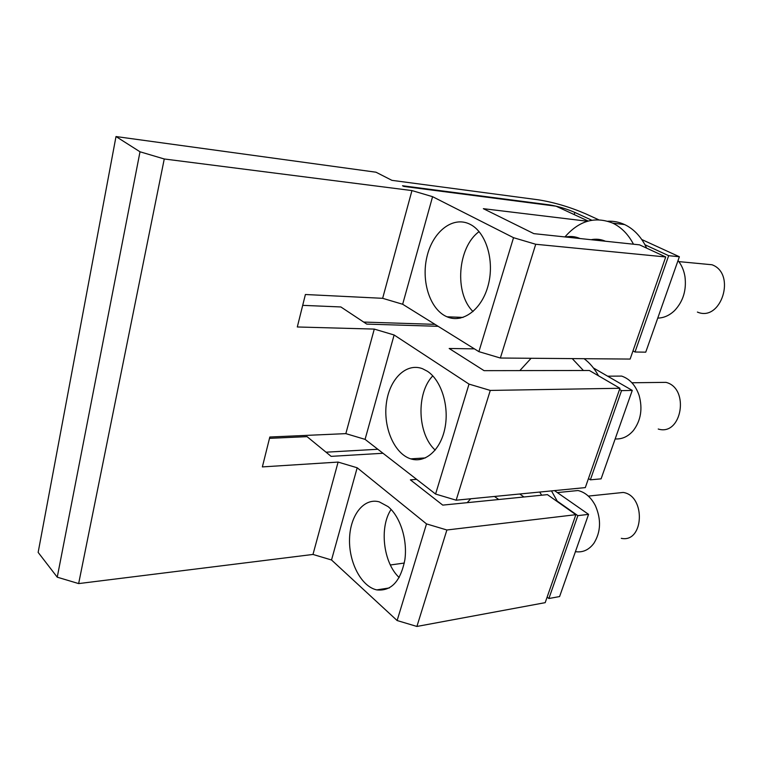 <?xml version="1.0" encoding="UTF-8"?>
<svg xmlns="http://www.w3.org/2000/svg" width="763" height="763" viewBox="0 0 763 763"><rect width="100%" height="100%" fill="white"/><g stroke="black" fill="none" stroke-linecap="round" stroke-linejoin="round"><path stroke-width="1.14" d="M438.124 326.306L366.755 324.103L340.861 306.955L302.701 305.353M383.016 453.27L331.123 456.36L307.05 436.646L269.492 438.344M598.602 219.734L585.641 213.802C569.866 207.011 554.11 202.348 538.382 199.82L391.915 180.345L375.987 172.209L116.005 136.548L38.15 552.393L57.244 577.181L78.646 583.59L312.983 554.443L331.524 559.985L397.122 620.538L416.903 626.452L545.192 602.656L575.874 514.682L547.424 494.634L442.75 505.116L410.389 479.851L416.636 479.355M591.096 239.706C596.037 238.714 600.834 239.229 605.507 241.242M565.641 237.016C570.571 235.986 575.378 236.492 580.061 238.542M564.935 236.94C579.088 220.698 595.016 216.091 612.727 223.13C621.311 227.25 628.226 234.27 633.471 244.198M607.834 221.232C613.614 220.955 619.203 222.071 624.611 224.57C632.966 228.557 639.747 235.281 644.964 244.761L646.633 248.128M520.108 370.599L530.752 370.58M656.628 382.473L665.956 382.358C689.981 388.205 681.769 436.465 658.231 429.025M551.477 490.905L557.629 501.825M609.647 376.169L621.664 376.092C629.79 378.906 635.598 385.325 639.089 395.339C642.799 408.73 640.891 420.451 633.395 430.504C628.207 436.541 622.122 439.354 615.159 438.935M584.105 358.696C589.799 362.95 594.596 368.643 598.488 375.787M702.055 263.817L711.984 264.751C736.61 273.631 721.159 322.406 697.392 312.067M519.832 370.599L531.115 358.276M572.24 358.6L583.399 370.503M545.459 370.56L556.132 370.541M614.968 493.308L623.18 492.45C646.032 495.645 644.02 543.218 621.292 538.344M567.434 491.572L577.992 490.533C585.211 492.249 591.001 497.276 595.369 505.611C601.368 519.422 600.872 531.992 593.872 543.323C588.931 549.894 582.846 552.679 575.626 551.687M539.651 492.059L541.701 495.206M495.254 496.923L495.921 496.312M519.717 493.995L523.981 496.98M467.214 502.664L470.742 498.773M494.472 496.455L498.725 499.507M632.985 350.894L635.016 352.01L645.746 352.163L679.375 256.75L641.75 239.515M591.773 220.23L574.854 212.438C566.289 208.728 557.734 206.201 549.188 204.837L549.045 205.276M588.149 221.041L556.074 206.191L403.846 186.439L402.511 185.752L549.188 204.837M644.964 244.761L668.674 255.691L679.375 256.75M668.674 255.691L635.016 352.01M619.537 389.454L621.53 390.618L632.26 390.418L593.442 367.976M434.996 324.361L363.674 322.062M588.464 478.563L590.362 479.832L601.091 478.849L632.26 390.418M621.53 390.618L590.362 479.832M557.352 501.205L577.849 515.645L588.569 514.357L554.501 490.609M377.847 449.264L326.03 452.192M588.569 514.357L559.594 596.561L548.893 598.516L577.849 515.645M547.128 597.124L548.893 598.516M470.18 224.36L469.903 224.217C452.86 215.633 432.745 231.647 426.984 256.597C420.947 281.423 430.103 309.721 447.013 316.798C462.693 323.722 481.978 309.606 488.253 285.047C494.739 260.603 486.088 232.238 470.18 224.36M479.107 231.618C457.485 247.212 454.138 293.374 473.041 311.562M457.619 317.198L458.143 318.095L460.156 318.171M116.005 136.548L140.011 151.789L164.255 158.981L411.953 190.578L432.583 196.682L513.537 237.694L535.721 244.265L665.727 256.969L639.537 244.847L533.842 233.64L483.361 208.68L587.443 221.251M427.442 371.285L422.502 368.71C406.059 362.387 389.216 379.392 386.336 403.589C383.179 427.7 394.395 453.804 410.742 458.859C425.105 463.561 440.68 450.113 444.963 428.024C449.388 406.011 441.291 380.336 427.442 371.285M432.793 375.863C416.045 392.983 417.361 434.071 435.196 450.103M411.953 190.578L382.644 298.314L305.4 294.508L297.303 326.974L374.28 329.091L394.118 334.986L469.016 384.104L490.275 390.427L619.947 388.272L589.379 370.494L484.066 370.656L449.178 348.481L474.395 348.863M388.09 506.622L379.297 501.873C363.827 497.495 350.055 515.368 349.54 538.926C348.777 562.436 361.347 586.623 376.76 589.894C391.171 591.401 400.537 581.396 404.848 559.899C407.709 539.87 400.203 516.446 388.09 506.622M391.095 509.436C379.135 527.271 383.274 562.884 399.192 577.543M404.333 563.037L390.351 564.982M382.644 298.314L402.664 304.256L478.887 351.648L500.356 358.028L630.133 359.068L665.727 256.969M394.118 334.986L365.076 439.364L435.587 494.052L456.15 500.194L585.307 487.605L619.947 388.272M469.016 384.104L435.587 494.052M374.28 329.091L345.839 433.632L269.825 437.018L262.367 466.908L338.104 462.082L357.179 467.776L426.507 523.904L397.122 620.538M357.179 467.776L331.524 559.985M345.839 433.632L365.076 439.364M426.507 523.904L446.889 529.989L575.874 514.682M535.721 244.265L500.356 358.028M432.583 196.682L402.664 304.256M513.537 237.694L478.887 351.648M490.275 390.427L456.15 500.194M446.889 529.989L416.903 626.452M164.255 158.981L78.646 583.59M338.104 462.082L312.983 554.443M140.011 151.789L57.244 577.181M678.03 260.574C681.597 264.99 683.915 270.331 684.964 276.607C686.624 290.016 683.209 301.299 674.721 310.436C669.618 315.386 663.963 317.942 657.754 318.104M574.854 212.438L574.177 214.575M624.611 224.57L612.727 223.13M665.956 382.358L631.917 382.768M621.664 376.092L607.634 376.178M623.18 492.45L588.34 496.093M577.992 490.533L557.333 492.583M447.013 316.798L463.055 317.408M410.742 458.859L425.392 457.905M376.76 589.894L389.368 587.939M711.984 264.751L678.851 261.614"/></g></svg>
